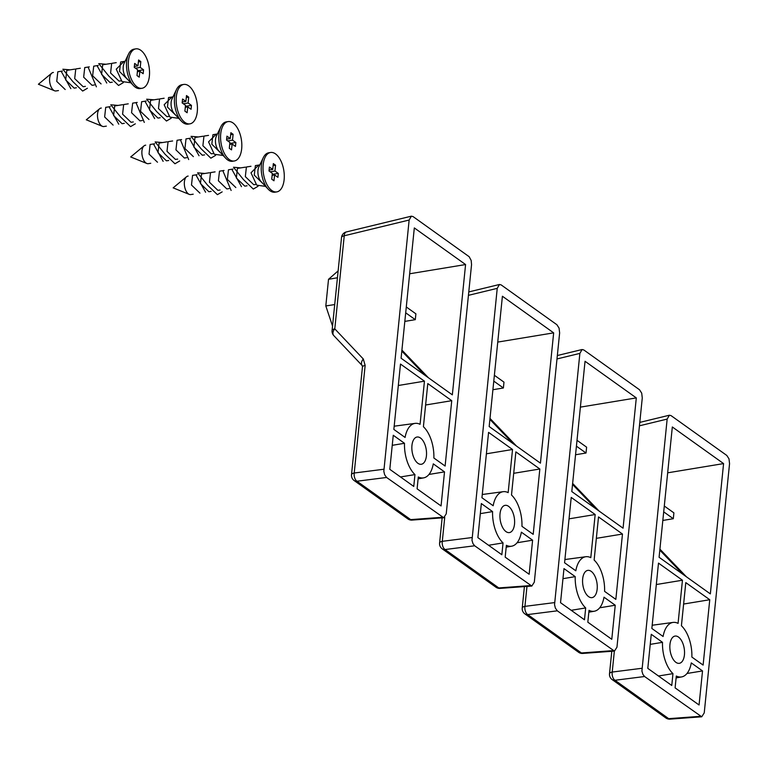 <?xml version="1.0" encoding="UTF-8"?>
<svg xmlns="http://www.w3.org/2000/svg" width="768" height="768" viewBox="0 0 768 768"><rect width="100%" height="100%" fill="white"/><g stroke="black" fill="none" stroke-linecap="round" stroke-linejoin="round"><path stroke-width="1.15" d="M471.552 264.634L471.187 260.467L469.171 256.714L413.078 216.595L411.36 216.173L409.142 220.042L383.818 471.312L384.624 474.71L386.573 477.466L443.741 517.747L446.237 513.83L471.552 264.634M411.946 445.478A13.795 7.123 81.1 0 0 421.162 464.294A13.795 7.123 81.1 0 0 426.23 449.549A13.795 7.123 81.1 0 0 416.918 437.05A13.795 7.123 81.1 0 0 411.946 445.478M414.96 474.595L413.76 486.442L389.798 469.325L393.264 435.264L404.496 443.29A27.581 14.256 81.1 0 0 414.96 474.595L400.474 476.957M405.091 437.453L393.85 429.418L400.493 364.061L424.454 381.178L420.067 424.32A27.581 14.256 81.1 0 0 415.085 423.379A27.581 14.256 81.1 0 0 405.091 437.453M433.277 463.853L444.518 471.878L441.062 505.949L417.101 488.832L418.301 476.986A27.581 14.256 81.1 0 0 423.581 477.878A27.581 14.256 81.1 0 0 433.277 463.853M427.795 383.568L451.747 400.685L445.114 466.042L433.872 458.006A27.581 14.256 81.1 0 0 423.408 426.71L427.795 383.568M452.342 394.848L401.088 358.224L414.317 227.923L465.581 264.547L452.342 394.848M365.146 365.405A6.365 2.458 5.8 0 0 362.438 367.104L351.504 474.71A6.365 2.458 5.8 0 1 354.221 473.011L365.146 365.405L363.302 358.992L334.79 328.867A6.365 4.243 136.6 0 0 333.782 335.587L362.285 365.693A6.365 4.243 -43.4 0 1 362.294 365.702A6.365 4.243 -43.4 0 1 363.302 358.992M346.358 231.936A6.365 3.408 76.4 0 0 344.237 235.786A6.365 2.458 -174.2 0 0 341.53 237.485A6.365 6.365 0 0 1 346.358 231.936L411.36 216.173M337.44 277.757L328.522 279.302L338.141 270.874M334.714 304.55L325.814 305.952L328.522 279.302M332.534 326.054L325.814 305.952M404.822 321.398L415.296 319.67L405.696 312.816M415.296 319.67L415.891 313.834L406.291 306.97M392.237 445.325L404.496 443.29M428.966 474.451L444.518 471.878M425.616 404.995L451.747 400.685M409.661 273.773L465.581 264.547M398.314 385.498L424.454 381.178M401.808 351.091L425.04 375.341M401.914 350.093L428.39 377.731M442.301 517.277L410.688 519.619A6.365 3.158 85.8 0 0 412.032 520.09L443.741 517.747M383.827 469.248L354.221 473.011A6.365 3.667 82.8 0 0 356.966 481.229A6.365 4.858 125.5 0 1 354.134 480.538L407.866 518.918A6.365 4.858 -54.5 0 0 410.688 519.619L356.966 481.229L386.573 477.466M255.389 165.59L254.266 175.123L262.637 183.36M276.72 191.904L274.925 192.182A19.949 10.31 -98.9 0 1 270 190.771A19.949 10.31 -98.9 0 1 268.157 189.139L261.149 181.68A9.331 4.829 -98.9 0 1 258.854 166.963L263.261 157.718A19.949 10.31 -98.9 0 1 268.781 152.765L270.576 152.486A19.949 10.31 -98.9 0 1 275.51 153.898A19.949 10.31 -98.9 0 1 284.275 175.229A19.949 10.31 -98.9 0 1 276.72 191.904A19.949 10.31 -98.9 0 1 271.795 190.493A19.949 10.31 -98.9 0 1 263.03 169.162A19.949 10.31 -98.9 0 1 270.576 152.486M246.403 166.992L245.328 176.63L253.786 184.742L256.013 184.397M245.338 167.165L237.437 168.394L236.342 177.994L244.8 186.144L247.037 185.789M228.451 169.795L227.376 179.424L235.834 187.536M224.045 170.477L219.485 171.187L218.4 180.787L226.838 188.938L229.094 188.592M215.078 171.878L210.518 172.589L209.434 182.227L217.891 190.339L220.118 189.994M209.434 172.752L201.542 173.99L200.448 183.59L208.896 191.741L211.142 191.386M197.126 174.672L192.566 175.382L191.482 185.021L199.939 193.133M268.157 189.139A19.949 10.31 -98.9 0 1 263.261 157.718M193.2 194.189L190.733 194.573A9.331 4.829 -98.9 0 1 189.264 194.381A9.331 4.829 -98.9 0 1 184.397 181.843A9.331 4.829 -98.9 0 1 186.518 176.755A9.331 4.829 -98.9 0 1 187.862 176.122L188.15 176.074M265.574 186.384L256.723 185.146L251.002 172.79L258.72 165.072M258.058 186.269L253.306 189.072L243.437 179.568L233.501 167.242L240.768 167.875M241.478 186.662L231.802 169.267M231.13 190.464L222.826 170.669M222.163 191.866L217.402 194.669L207.542 185.165L197.606 172.838L204.874 173.472M205.584 192.259L195.907 174.864M278.304 173.434L277.91 177.322L274.57 174.941L273.974 180.778L271.747 179.184L272.342 173.347L268.992 170.957L269.395 167.059L272.736 169.45L273.331 163.613L275.558 165.206L274.963 171.043L278.304 173.434L272.237 174.374M274.963 171.043L270.163 171.792M274.57 174.941L272.141 175.315M272.736 169.45L269.088 170.016M275.558 165.206L273.13 165.581M729.552 463.67L728.995 458.851L726.806 455.453L671.078 415.642L669.37 415.219L667.152 419.088L641.904 671.059L642.893 674.352L644.582 676.512L701.741 716.794L704.237 712.877L729.552 463.67M669.946 644.525A13.795 7.123 81.1 0 0 679.162 663.341A13.795 7.123 81.1 0 0 684.23 648.595A13.795 7.123 81.1 0 0 674.918 636.096A13.795 7.123 81.1 0 0 669.946 644.525M672.97 673.642L671.76 685.488L647.798 668.371L651.264 634.301L662.506 642.336A27.581 14.256 81.1 0 0 672.97 673.642L658.474 676.003M663.101 636.499L651.859 628.464L658.493 563.107L682.454 580.224L678.067 623.366A27.581 14.256 81.1 0 0 673.085 622.416A27.581 14.256 81.1 0 0 663.101 636.499M691.286 662.899L702.528 670.925L699.062 704.995L675.101 687.878L676.31 676.032A27.581 14.256 81.1 0 0 681.59 676.925A27.581 14.256 81.1 0 0 691.286 662.899M685.795 582.614L709.757 599.731L703.114 665.088L691.872 657.053A27.581 14.256 81.1 0 0 681.418 625.747L685.795 582.614M710.352 593.894L659.088 557.27L672.326 426.97L723.581 463.594L710.352 593.894M611.789 651.293L609.504 673.757A6.365 2.458 5.8 0 1 612.221 672.058L614.352 651.101M662.832 520.445L673.306 518.717L663.696 511.853M673.306 518.717L673.901 512.88L664.291 506.016M650.237 644.371L662.506 642.336M686.976 673.488L702.528 670.925M683.616 604.042L709.757 599.731M667.67 472.819L723.581 463.594M656.314 584.534L682.454 580.224M659.808 550.138L683.05 574.387M659.914 549.139L686.39 576.778M700.31 716.323L668.688 718.656A6.365 3.158 85.8 0 0 670.032 719.136L701.741 716.794M641.837 668.294L612.221 672.058A6.365 3.667 82.8 0 0 614.966 680.275A6.365 4.858 125.5 0 1 612.144 679.584L665.866 717.965A6.365 4.858 -54.5 0 0 668.688 718.656L614.966 680.275L644.582 676.512M173.002 96.854L168.547 97.546L167.434 107.069L175.795 115.315M189.888 123.85L188.093 124.128A19.949 10.31 -98.9 0 1 183.158 122.726A19.949 10.31 -98.9 0 1 181.315 121.094L174.307 113.626A9.331 4.829 -98.9 0 1 172.022 98.918L176.419 89.674A19.949 10.31 -98.9 0 1 181.949 84.72L183.734 84.442A19.949 10.31 -98.9 0 1 188.669 85.843A19.949 10.31 -98.9 0 1 197.434 107.174A19.949 10.31 -98.9 0 1 189.888 123.85A19.949 10.31 -98.9 0 1 184.954 122.448A19.949 10.31 -98.9 0 1 176.189 101.117A19.949 10.31 -98.9 0 1 183.734 84.442M164.131 98.237L159.571 98.947L158.486 108.586L166.944 116.688L169.171 116.342M150.605 100.339L149.501 109.949L157.958 118.09L160.195 117.744M146.179 101.03L141.619 101.741L140.544 111.37L148.992 119.491M137.213 102.432L132.653 103.142L131.558 112.742L139.997 120.893L142.253 120.538M123.667 104.544L122.592 114.182L131.05 122.285L133.277 121.939M122.602 104.707L114.701 105.936L113.606 115.546L122.064 123.686L124.301 123.341M105.715 107.338L104.64 116.966L113.098 125.088M181.315 121.094A19.949 10.31 -98.9 0 1 176.419 89.674M106.358 126.134L103.891 126.518A9.331 4.829 -98.9 0 1 102.422 126.326A9.331 4.829 -98.9 0 1 97.555 113.798A9.331 4.829 -98.9 0 1 99.677 108.701A9.331 4.829 -98.9 0 1 101.021 108.077L101.318 108.029M178.733 118.339L169.891 117.101L164.16 104.746L171.878 97.027M171.216 118.214L166.464 121.027L156.595 111.523L146.659 99.197L153.936 99.821M154.646 118.608L144.96 101.222M144.298 122.419L135.984 102.624M135.322 123.811L130.57 126.624L120.701 117.12L110.765 104.794L118.042 105.418M118.752 124.205L109.066 106.819M191.462 105.379L191.069 109.277L187.728 106.886L187.133 112.733L184.906 111.139L185.501 105.293L182.16 102.912L182.554 99.014L185.894 101.405L186.49 95.558L188.717 97.152L188.122 102.998L191.462 105.379L185.395 106.33M188.122 102.998L183.322 103.747M187.728 106.886L185.299 107.27M185.894 101.405L182.256 101.971M188.717 97.152L186.288 97.536M642.269 397.978L641.712 393.158L639.523 389.76L583.795 349.949L582.086 349.526L579.869 353.395L554.544 604.656L555.35 608.054L557.299 610.819L614.467 651.091L616.963 647.184L642.269 397.978M582.672 578.822A13.795 7.123 81.1 0 0 591.888 597.648A13.795 7.123 81.1 0 0 596.957 582.902A13.795 7.123 81.1 0 0 587.635 570.403A13.795 7.123 81.1 0 0 582.672 578.822M585.686 607.939L584.486 619.795L560.525 602.678L563.981 568.608L575.222 576.634A27.581 14.256 81.1 0 0 585.686 607.939L571.2 610.301M575.818 570.797L564.576 562.771L571.219 497.414L595.171 514.531L590.794 557.664A27.581 14.256 81.1 0 0 585.811 556.723A27.581 14.256 81.1 0 0 575.818 570.797M604.003 597.197L615.245 605.232L611.779 639.302L587.827 622.186L589.027 610.33A27.581 14.256 81.1 0 0 594.307 611.232A27.581 14.256 81.1 0 0 604.003 597.197M598.522 516.922L622.474 534.038L615.84 599.386L604.598 591.36A27.581 14.256 81.1 0 0 594.134 560.054L598.522 516.922M623.069 528.192L571.805 491.568L585.043 361.277L636.307 397.901L623.069 528.192M524.41 586.608L522.23 608.064A6.365 2.458 5.8 0 1 524.938 606.365L526.973 586.416M575.549 454.752L586.022 453.024L576.422 446.16M586.022 453.024L586.618 447.178L577.018 440.323M562.963 578.678L575.222 576.634M599.693 607.795L615.245 605.232M596.342 538.349L622.474 534.038M580.387 407.126L636.307 397.901M569.04 518.842L595.171 514.531M572.534 484.435L595.766 508.685M572.63 483.437L599.107 511.075M613.027 650.63L581.414 652.963A6.365 3.158 85.8 0 0 582.758 653.434L614.467 651.091M554.554 602.602L524.938 606.365A6.365 3.667 82.8 0 0 527.693 614.582A6.365 4.858 125.5 0 1 524.861 613.882L578.582 652.262A6.365 4.858 -54.5 0 0 581.414 652.963L527.693 614.582L557.299 610.819M125.098 61.277L120.643 61.978L119.52 71.501L127.891 79.738M141.984 88.282L140.189 88.56A19.949 10.31 -98.9 0 1 135.254 87.158A19.949 10.31 -98.9 0 1 133.411 85.526L126.403 78.058A9.331 4.829 -98.9 0 1 124.109 63.35L128.515 54.106A19.949 10.31 -98.9 0 1 134.035 49.152L135.83 48.864A19.949 10.31 -98.9 0 1 140.765 50.275A19.949 10.31 -98.9 0 1 149.53 71.606A19.949 10.31 -98.9 0 1 141.984 88.282A19.949 10.31 -98.9 0 1 137.05 86.87A19.949 10.31 -98.9 0 1 128.285 65.549A19.949 10.31 -98.9 0 1 135.83 48.864M116.227 62.659L111.667 63.37L110.582 73.008L119.04 81.12L121.267 80.774M102.701 64.771L101.597 74.381L110.054 82.522L112.291 82.176M98.275 65.462L93.715 66.173L92.63 75.802L101.088 83.923M84.749 67.574L83.654 77.174L92.093 85.325L94.349 84.97M75.763 68.966L74.688 78.605L83.146 86.717L85.373 86.371M74.698 69.139L66.797 70.368L65.702 79.968L74.15 88.118L76.397 87.773M57.811 71.77L56.736 81.398L65.194 89.52M133.411 85.526A19.949 10.31 -98.9 0 1 128.515 54.106M58.454 90.566L55.987 90.95A9.331 4.829 -98.9 0 1 54.518 90.758A9.331 4.829 -98.9 0 1 49.651 78.221A9.331 4.829 -98.9 0 1 51.773 73.133A9.331 4.829 -98.9 0 1 53.117 72.499L53.405 72.461M130.829 82.771L121.987 81.533L116.256 69.178L123.974 61.459M123.312 82.646L118.56 85.459L108.691 75.955L98.755 63.629L106.032 64.253M106.742 83.04L97.056 65.654M96.394 86.842L88.08 67.046M87.418 88.243L82.666 91.056L72.797 81.552L62.861 69.226L70.128 69.85M70.838 88.637L61.162 71.251M143.558 69.811L143.165 73.709L139.824 71.318L139.229 77.155L137.002 75.562L137.597 69.725L134.256 67.334L134.65 63.446L137.99 65.837L138.586 59.99L140.813 61.584L140.218 67.421L143.558 69.811L137.491 70.762M140.218 67.421L135.418 68.17M139.824 71.318L137.395 71.693M137.99 65.837L134.342 66.403M140.813 61.584L138.384 61.958M559.632 332.938L559.075 328.118L556.886 324.72L501.158 284.909L499.45 284.486L497.232 288.355L471.984 540.326L472.973 543.619L474.662 545.779L531.821 586.051L534.317 582.144L559.632 332.938M500.026 513.782A13.795 7.123 81.1 0 0 509.242 532.608A13.795 7.123 81.1 0 0 514.31 517.862A13.795 7.123 81.1 0 0 504.998 505.363A13.795 7.123 81.1 0 0 500.026 513.782M503.05 542.909L501.84 554.755L477.878 537.638L481.344 503.568L492.586 511.603A27.581 14.256 81.1 0 0 503.05 542.909L488.563 545.27M493.181 505.757L481.939 497.731L488.573 432.374L512.534 449.491L508.157 492.624A27.581 14.256 81.1 0 0 503.174 491.683A27.581 14.256 81.1 0 0 493.181 505.757M521.366 532.166L532.608 540.192L529.142 574.262L505.181 557.146L506.39 545.299A27.581 14.256 81.1 0 0 511.67 546.192A27.581 14.256 81.1 0 0 521.366 532.166M515.875 451.882L539.837 468.998L533.194 534.355L521.952 526.32A27.581 14.256 81.1 0 0 511.498 495.014L515.875 451.882M540.432 463.152L489.168 426.538L502.406 296.237L553.661 332.861L540.432 463.152M442.147 517.862L439.594 543.024A6.365 2.458 5.8 0 1 442.301 541.325L444.739 517.344M492.912 389.712L503.386 387.984L493.786 381.12M503.386 387.984L503.981 382.147L494.371 375.283M480.317 513.638L492.586 511.603M517.056 542.755L532.608 540.192M513.696 473.309L539.837 468.998M497.75 342.086L553.661 332.861M486.394 453.802L512.534 449.491M489.898 419.395L513.13 443.654M489.994 418.406L516.47 446.035M530.39 585.59L498.768 587.923A6.365 3.158 85.8 0 0 500.112 588.394L531.821 586.051M471.917 537.562L442.301 541.325A6.365 3.667 82.8 0 0 445.046 549.542A6.365 4.858 125.5 0 1 442.224 548.851L495.946 587.232A6.365 4.858 -54.5 0 0 498.768 587.923L445.046 549.542L474.662 545.779M217.392 133.987L212.938 134.688L211.824 144.211L220.186 152.448M234.278 160.992L232.483 161.27A19.949 10.31 -98.9 0 1 227.549 159.869A19.949 10.31 -98.9 0 1 225.706 158.237L218.707 150.768A9.331 4.829 -98.9 0 1 216.413 136.061L220.81 126.816A19.949 10.31 -98.9 0 1 226.339 121.862L228.134 121.584A19.949 10.31 -98.9 0 1 233.059 122.986A19.949 10.31 -98.9 0 1 241.824 144.317A19.949 10.31 -98.9 0 1 234.278 160.992A19.949 10.31 -98.9 0 1 229.344 159.59A19.949 10.31 -98.9 0 1 220.579 138.259A19.949 10.31 -98.9 0 1 228.134 121.584M208.522 135.379L203.962 136.09L202.886 145.728L211.334 153.83L213.562 153.485M202.886 136.253L194.986 137.482L193.901 147.091L202.349 155.232L204.586 154.886M190.579 138.173L186.01 138.883L184.934 148.512L193.382 156.634M181.603 139.574L177.043 140.285L175.949 149.885L184.397 158.035L186.643 157.68M172.627 140.966L168.067 141.686L166.992 151.325L175.44 159.427L177.667 159.082M159.101 143.078L158.006 152.688L166.454 160.829L168.691 160.483M154.675 143.77L150.115 144.48L149.04 154.109L157.488 162.23M225.706 158.237A19.949 10.31 -98.9 0 1 220.81 126.816M150.749 163.277L148.291 163.661A9.331 4.829 -98.9 0 1 146.813 163.469A9.331 4.829 -98.9 0 1 141.946 150.931A9.331 4.829 -98.9 0 1 144.067 145.843A9.331 4.829 -98.9 0 1 145.411 145.219L145.709 145.171M223.123 155.482L214.282 154.243L208.55 141.888L216.269 134.17M215.606 155.357L210.854 158.17L200.986 148.666L191.05 136.339L198.326 136.963M199.037 155.75L189.35 138.365M188.688 159.552L180.374 139.766M179.712 160.954L174.96 163.766L165.091 154.262L155.155 141.936L162.432 142.56M163.142 161.347L153.456 143.962M235.862 142.522L235.459 146.419L232.118 144.029L231.523 149.875L229.296 148.282L229.891 142.435L226.55 140.045L226.944 136.157L230.285 138.547L230.88 132.701L233.107 134.294L232.512 140.141L235.862 142.522L229.786 143.472M232.512 140.141L227.722 140.88M232.118 144.029L229.69 144.413M230.285 138.547L226.646 139.114M233.107 134.294L230.678 134.678M409.142 220.042L344.237 235.786L334.79 328.867A6.365 2.458 5.8 0 0 332.074 330.566L341.53 237.485M667.152 419.088L639.446 425.808M579.869 353.395L556.992 358.944M497.232 288.355L468.432 295.344M362.438 367.104L362.294 365.702M332.074 330.566A6.365 6.365 0 0 0 333.782 335.587M423.581 477.878L418.118 478.848M415.085 423.379L394.176 426.202M407.866 518.918A6.365 6.365 0 0 0 412.032 520.09M351.504 474.71A6.365 6.365 0 0 0 354.134 480.538M259.843 164.899L255.379 165.59M250.973 166.282L246.413 166.992M233.021 169.075L228.461 169.795M186.518 176.755L173.146 187.862L189.264 194.381M669.37 415.219L639.792 422.39M681.59 676.925L676.118 677.894M673.085 622.416L652.186 625.248M665.866 717.965A6.365 6.365 0 0 0 670.032 719.136M609.504 673.757A6.365 6.365 0 0 0 612.144 679.584M158.496 99.11L150.595 100.339M128.237 103.834L123.677 104.544M110.285 106.627L105.725 107.338M99.677 108.701L86.304 119.818L102.422 126.326M582.086 349.526L557.338 355.526M594.307 611.232L588.835 612.192M585.811 556.723L564.902 559.546M578.582 652.262A6.365 6.365 0 0 0 582.758 653.434M522.23 608.064A6.365 6.365 0 0 0 524.861 613.882M110.592 63.542L102.691 64.771M89.309 66.864L84.739 67.574M80.333 68.256L75.773 68.966M62.381 71.059L57.821 71.77M51.773 73.133L38.4 84.25L54.518 90.758M499.45 284.486L468.778 291.926M511.67 546.192L506.198 547.162M503.174 491.683L482.266 494.506M495.946 587.232A6.365 6.365 0 0 0 500.112 588.394M439.594 543.024A6.365 6.365 0 0 0 442.224 548.851M166.992 141.85L159.091 143.078M144.067 145.843L130.694 156.96L146.813 163.469"/></g></svg>
